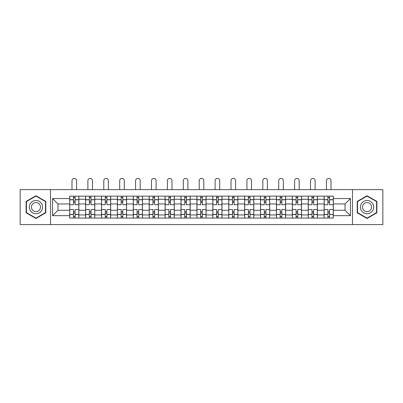 <?xml version="1.0" encoding="UTF-8"?>
<svg xmlns="http://www.w3.org/2000/svg" width="403" height="403" viewBox="0 0 403 403"><rect width="100%" height="100%" fill="white"/><g stroke="black" fill="none" stroke-linecap="round" stroke-linejoin="round"><path stroke-width="0.6" d="M352.474 224.587L382.85 224.587L382.85 189.622L20.15 189.622L20.15 224.587L352.474 224.587L352.474 189.622M85.597 218.063L85.597 199.258L78.867 199.258L78.867 218.063M78.867 199.258L78.867 196.15M85.597 199.258L85.597 196.15M94.77 196.15L94.77 218.063M101.496 218.063L101.496 196.15M110.674 196.15L110.674 218.063M117.399 218.063L117.399 196.15M126.572 196.15L126.572 218.063M133.302 218.063L133.302 196.15M142.476 196.15L142.476 218.063M149.206 218.063L149.206 196.15M158.379 196.15L158.379 218.063M165.109 218.063L165.109 196.15M174.282 196.15L174.282 218.063M181.012 218.063L181.012 196.15M190.186 196.15L190.186 218.063M196.911 218.063L196.911 196.15M206.089 196.15L206.089 218.063M212.814 218.063L212.814 196.15M221.988 196.15L221.988 218.063M228.718 218.063L228.718 196.15M237.891 196.15L237.891 218.063M244.621 218.063L244.621 196.15M253.794 196.15L253.794 218.063M260.524 218.063L260.524 196.15M269.698 196.15L269.698 218.063M276.428 218.063L276.428 196.15M285.601 196.15L285.601 218.063M292.326 218.063L292.326 196.15M301.504 196.15L301.504 218.063M308.23 218.063L308.23 196.15M317.403 196.15L317.403 218.063M324.133 218.063L324.133 196.15M324.133 210.265L317.403 210.265M308.23 210.265L301.504 210.265M292.326 210.265L285.601 210.265M276.428 210.265L269.698 210.265M260.524 210.265L253.794 210.265M244.621 210.265L237.891 210.265M228.718 210.265L221.988 210.265M212.814 210.265L206.089 210.265M196.911 210.265L190.186 210.265M181.012 210.265L174.282 210.265M165.109 210.265L158.379 210.265M149.206 210.265L142.476 210.265M133.302 210.265L126.572 210.265M117.399 210.265L110.674 210.265M101.496 210.265L94.77 210.265M85.597 210.265L78.867 210.265M324.133 203.948L317.403 203.948M308.23 203.948L301.504 203.948M292.326 203.948L285.601 203.948M276.428 203.948L269.698 203.948M260.524 203.948L253.794 203.948M244.621 203.948L237.891 203.948M228.718 203.948L221.988 203.948M212.814 203.948L206.089 203.948M196.911 203.948L190.186 203.948M181.012 203.948L174.282 203.948M165.109 203.948L158.379 203.948M149.206 203.948L142.476 203.948M133.302 203.948L126.572 203.948M117.399 203.948L110.674 203.948M101.496 203.948L94.77 203.948M85.597 203.948L78.867 203.948M57.972 210.265L69.694 210.265L69.694 203.948L57.972 203.948L57.972 210.265L52.566 215.67L52.566 198.543L69.694 198.543L69.694 203.948M333.306 203.948L333.306 210.265L345.028 210.265L345.028 203.948L333.306 203.948L333.306 196.15L69.694 196.15L69.694 198.543M333.306 198.543L350.434 198.543L350.434 215.67L333.306 215.67L333.306 210.265M69.694 210.265L69.694 218.063L333.306 218.063L333.306 215.67M69.694 215.67L52.566 215.67M50.526 224.587L50.526 189.622M45.786 201.429L35.953 195.747L26.114 201.429L26.114 212.784L35.953 218.466L45.786 212.784L45.786 201.429M376.886 201.429L367.047 195.747L357.214 201.429L357.214 212.784L367.047 218.466L376.886 212.784L376.886 201.429M75.094 216.537L73.462 216.537M73.462 197.677L75.094 197.677M90.997 216.537L89.365 216.537M89.365 197.677L90.997 197.677M106.901 216.537L105.269 216.537M105.269 197.677L106.901 197.677M122.804 216.537L121.172 216.537M121.172 197.677L122.804 197.677M138.708 216.537L137.075 216.537M137.075 197.677L138.708 197.677M154.606 216.537L152.979 216.537M152.979 197.677L154.606 197.677M170.509 216.537L168.877 216.537M168.877 197.677L170.509 197.677M186.413 216.537L184.781 216.537M184.781 197.677L186.413 197.677M202.316 216.537L200.684 216.537M200.684 197.677L202.316 197.677M218.219 216.537L216.587 216.537M216.587 197.677L218.219 197.677M234.123 216.537L232.491 216.537M232.491 197.677L234.123 197.677M250.021 216.537L248.394 216.537M248.394 197.677L250.021 197.677M265.925 216.537L264.292 216.537M264.292 197.677L265.925 197.677M281.828 216.537L280.196 216.537M280.196 197.677L281.828 197.677M297.731 216.537L296.099 216.537M296.099 197.677L297.731 197.677M313.635 216.537L312.003 216.537M312.003 197.677L313.635 197.677M329.538 216.537L327.906 216.537M327.906 197.677L329.538 197.677M52.566 198.543L57.972 203.948M345.028 210.265L350.434 215.67M345.028 203.948L350.434 198.543M78.817 218.063L78.817 204.709L75.094 204.709L75.094 196.15M73.462 196.15L73.462 204.709L69.744 204.709L69.744 196.15M76.575 189.622L76.575 180.705A2.292 2.292 0 0 0 74.278 178.413A2.292 2.292 0 0 0 71.986 180.705L71.986 189.622M78.817 204.709L78.817 196.15M69.744 218.063L69.744 209.505L73.462 209.505L73.462 218.063M75.094 218.063L75.094 209.505L78.817 209.505M73.462 202.467L75.094 202.467M69.744 209.505L69.744 204.709M75.094 211.746L73.462 211.746M75.094 216.738L73.462 216.738M73.462 213.071L75.094 213.071M75.094 201.142L73.462 201.142M73.462 197.475L75.094 197.475M30.21 210.421A6.624 6.624 0 0 0 39.262 212.844A6.624 6.624 0 0 0 41.69 203.792A6.624 6.624 0 0 0 32.638 201.369A6.624 6.624 0 0 0 30.21 210.421M32.023 209.374A4.539 4.539 0 0 0 38.22 211.036A4.539 4.539 0 0 0 39.877 204.84A4.539 4.539 0 0 0 33.681 203.177A4.539 4.539 0 0 0 32.023 209.374M35.953 196.1L45.484 201.606L45.484 212.608L35.953 218.114L26.422 212.608L26.422 201.606L35.953 196.1M361.31 210.421A6.624 6.624 0 0 0 370.362 212.844A6.624 6.624 0 0 0 372.79 203.792A6.624 6.624 0 0 0 363.738 201.369A6.624 6.624 0 0 0 361.31 210.421M363.123 209.374A4.539 4.539 0 0 0 369.319 211.036A4.539 4.539 0 0 0 370.977 204.84A4.539 4.539 0 0 0 364.78 203.177A4.539 4.539 0 0 0 363.123 209.374M367.047 196.1L376.578 201.606L376.578 212.608L367.047 218.114L357.516 212.608L357.516 201.606L367.047 196.1M94.72 218.063L94.72 204.709L90.997 204.709L90.997 196.15M89.365 196.15L89.365 204.709L85.648 204.709L85.648 196.15M92.478 189.622L92.478 180.705A2.292 2.292 0 0 0 90.181 178.413A2.292 2.292 0 0 0 87.889 180.705L87.889 189.622M94.72 204.709L94.72 196.15M85.648 218.063L85.648 209.505L89.365 209.505L89.365 218.063M90.997 218.063L90.997 209.505L94.72 209.505M89.365 202.467L90.997 202.467M85.648 209.505L85.648 204.709M90.997 211.746L89.365 211.746M90.997 216.738L89.365 216.738M89.365 213.071L90.997 213.071M90.997 201.142L89.365 201.142M89.365 197.475L90.997 197.475M110.624 218.063L110.624 204.709L106.901 204.709L106.901 196.15M105.269 196.15L105.269 204.709L101.551 204.709L101.551 196.15M108.377 189.622L108.377 180.705A2.292 2.292 0 0 0 106.085 178.413A2.292 2.292 0 0 0 103.793 180.705L103.793 189.622M110.624 204.709L110.624 196.15M101.551 218.063L101.551 209.505L105.269 209.505L105.269 218.063M106.901 218.063L106.901 209.505L110.624 209.505M105.269 202.467L106.901 202.467M101.551 209.505L101.551 204.709M106.901 211.746L105.269 211.746M106.901 216.738L105.269 216.738M105.269 213.071L106.901 213.071M106.901 201.142L105.269 201.142M105.269 197.475L106.901 197.475M126.522 218.063L126.522 204.709L122.804 204.709L122.804 196.15M121.172 196.15L121.172 204.709L117.449 204.709L117.449 196.15M124.28 189.622L124.28 180.705A2.292 2.292 0 0 0 121.988 178.413A2.292 2.292 0 0 0 119.696 180.705L119.696 189.622M126.522 204.709L126.522 196.15M117.449 218.063L117.449 209.505L121.172 209.505L121.172 218.063M122.804 218.063L122.804 209.505L126.522 209.505M121.172 202.467L122.804 202.467M117.449 209.505L117.449 204.709M122.804 211.746L121.172 211.746M122.804 216.738L121.172 216.738M121.172 213.071L122.804 213.071M122.804 201.142L121.172 201.142M121.172 197.475L122.804 197.475M142.425 218.063L142.425 204.709L138.708 204.709L138.708 196.15M137.075 196.15L137.075 204.709L133.353 204.709L133.353 196.15M140.184 189.622L140.184 180.705A2.292 2.292 0 0 0 137.891 178.413A2.292 2.292 0 0 0 135.594 180.705L135.594 189.622M142.425 204.709L142.425 196.15M133.353 218.063L133.353 209.505L137.075 209.505L137.075 218.063M138.708 218.063L138.708 209.505L142.425 209.505M137.075 202.467L138.708 202.467M133.353 209.505L133.353 204.709M138.708 211.746L137.075 211.746M138.708 216.738L137.075 216.738M137.075 213.071L138.708 213.071M138.708 201.142L137.075 201.142M137.075 197.475L138.708 197.475M158.329 218.063L158.329 204.709L154.606 204.709L154.606 196.15M152.979 196.15L152.979 204.709L149.256 204.709L149.256 196.15M156.087 189.622L156.087 180.705A2.292 2.292 0 0 0 153.795 178.413A2.292 2.292 0 0 0 151.498 180.705L151.498 189.622M158.329 204.709L158.329 196.15M149.256 218.063L149.256 209.505L152.979 209.505L152.979 218.063M154.606 218.063L154.606 209.505L158.329 209.505M152.979 202.467L154.606 202.467M149.256 209.505L149.256 204.709M154.606 211.746L152.979 211.746M154.606 216.738L152.979 216.738M152.979 213.071L154.606 213.071M154.606 201.142L152.979 201.142M152.979 197.475L154.606 197.475M174.232 218.063L174.232 204.709L170.509 204.709L170.509 196.15M168.877 196.15L168.877 204.709L165.159 204.709L165.159 196.15M171.99 189.622L171.99 180.705A2.292 2.292 0 0 0 169.693 178.413A2.292 2.292 0 0 0 167.401 180.705L167.401 189.622M174.232 204.709L174.232 196.15M165.159 218.063L165.159 209.505L168.877 209.505L168.877 218.063M170.509 218.063L170.509 209.505L174.232 209.505M168.877 202.467L170.509 202.467M165.159 209.505L165.159 204.709M170.509 211.746L168.877 211.746M170.509 216.738L168.877 216.738M168.877 213.071L170.509 213.071M170.509 201.142L168.877 201.142M168.877 197.475L170.509 197.475M190.135 218.063L190.135 204.709L186.413 204.709L186.413 196.15M184.781 196.15L184.781 204.709L181.063 204.709L181.063 196.15M187.889 189.622L187.889 180.705A2.292 2.292 0 0 0 185.597 178.413A2.292 2.292 0 0 0 183.305 180.705L183.305 189.622M190.135 204.709L190.135 196.15M181.063 218.063L181.063 209.505L184.781 209.505L184.781 218.063M186.413 218.063L186.413 209.505L190.135 209.505M184.781 202.467L186.413 202.467M181.063 209.505L181.063 204.709M186.413 211.746L184.781 211.746M186.413 216.738L184.781 216.738M184.781 213.071L186.413 213.071M186.413 201.142L184.781 201.142M184.781 197.475L186.413 197.475M206.039 218.063L206.039 204.709L202.316 204.709L202.316 196.15M200.684 196.15L200.684 204.709L196.961 204.709L196.961 196.15M203.792 189.622L203.792 180.705A2.292 2.292 0 0 0 201.5 178.413A2.292 2.292 0 0 0 199.208 180.705L199.208 189.622M206.039 204.709L206.039 196.15M196.961 218.063L196.961 209.505L200.684 209.505L200.684 218.063M202.316 218.063L202.316 209.505L206.039 209.505M200.684 202.467L202.316 202.467M196.961 209.505L196.961 204.709M202.316 211.746L200.684 211.746M202.316 216.738L200.684 216.738M200.684 213.071L202.316 213.071M202.316 201.142L200.684 201.142M200.684 197.475L202.316 197.475M221.937 218.063L221.937 204.709L218.219 204.709L218.219 196.15M216.587 196.15L216.587 204.709L212.865 204.709L212.865 196.15M219.695 189.622L219.695 180.705A2.292 2.292 0 0 0 217.403 178.413A2.292 2.292 0 0 0 215.111 180.705L215.111 189.622M221.937 204.709L221.937 196.15M212.865 218.063L212.865 209.505L216.587 209.505L216.587 218.063M218.219 218.063L218.219 209.505L221.937 209.505M216.587 202.467L218.219 202.467M212.865 209.505L212.865 204.709M218.219 211.746L216.587 211.746M218.219 216.738L216.587 216.738M216.587 213.071L218.219 213.071M218.219 201.142L216.587 201.142M216.587 197.475L218.219 197.475M237.841 218.063L237.841 204.709L234.123 204.709L234.123 196.15M232.491 196.15L232.491 204.709L228.768 204.709L228.768 196.15M235.599 189.622L235.599 180.705A2.292 2.292 0 0 0 233.307 178.413A2.292 2.292 0 0 0 231.01 180.705L231.01 189.622M237.841 204.709L237.841 196.15M228.768 218.063L228.768 209.505L232.491 209.505L232.491 218.063M234.123 218.063L234.123 209.505L237.841 209.505M232.491 202.467L234.123 202.467M228.768 209.505L228.768 204.709M234.123 211.746L232.491 211.746M234.123 216.738L232.491 216.738M232.491 213.071L234.123 213.071M234.123 201.142L232.491 201.142M232.491 197.475L234.123 197.475M253.744 218.063L253.744 204.709L250.021 204.709L250.021 196.15M248.394 196.15L248.394 204.709L244.671 204.709L244.671 196.15M251.502 189.622L251.502 180.705A2.292 2.292 0 0 0 249.205 178.413A2.292 2.292 0 0 0 246.913 180.705L246.913 189.622M253.744 204.709L253.744 196.15M244.671 218.063L244.671 209.505L248.394 209.505L248.394 218.063M250.021 218.063L250.021 209.505L253.744 209.505M248.394 202.467L250.021 202.467M244.671 209.505L244.671 204.709M250.021 211.746L248.394 211.746M250.021 216.738L248.394 216.738M248.394 213.071L250.021 213.071M250.021 201.142L248.394 201.142M248.394 197.475L250.021 197.475M269.647 218.063L269.647 204.709L265.925 204.709L265.925 196.15M264.292 196.15L264.292 204.709L260.575 204.709L260.575 196.15M267.406 189.622L267.406 180.705A2.292 2.292 0 0 0 265.109 178.413A2.292 2.292 0 0 0 262.816 180.705L262.816 189.622M269.647 204.709L269.647 196.15M260.575 218.063L260.575 209.505L264.292 209.505L264.292 218.063M265.925 218.063L265.925 209.505L269.647 209.505M264.292 202.467L265.925 202.467M260.575 209.505L260.575 204.709M265.925 211.746L264.292 211.746M265.925 216.738L264.292 216.738M264.292 213.071L265.925 213.071M265.925 201.142L264.292 201.142M264.292 197.475L265.925 197.475M285.551 218.063L285.551 204.709L281.828 204.709L281.828 196.15M280.196 196.15L280.196 204.709L276.478 204.709L276.478 196.15M283.304 189.622L283.304 180.705A2.292 2.292 0 0 0 281.012 178.413A2.292 2.292 0 0 0 278.72 180.705L278.72 189.622M285.551 204.709L285.551 196.15M276.478 218.063L276.478 209.505L280.196 209.505L280.196 218.063M281.828 218.063L281.828 209.505L285.551 209.505M280.196 202.467L281.828 202.467M276.478 209.505L276.478 204.709M281.828 211.746L280.196 211.746M281.828 216.738L280.196 216.738M280.196 213.071L281.828 213.071M281.828 201.142L280.196 201.142M280.196 197.475L281.828 197.475M301.449 218.063L301.449 204.709L297.731 204.709L297.731 196.15M296.099 196.15L296.099 204.709L292.377 204.709L292.377 196.15M299.207 189.622L299.207 180.705A2.292 2.292 0 0 0 296.915 178.413A2.292 2.292 0 0 0 294.623 180.705L294.623 189.622M301.449 204.709L301.449 196.15M292.377 218.063L292.377 209.505L296.099 209.505L296.099 218.063M297.731 218.063L297.731 209.505L301.449 209.505M296.099 202.467L297.731 202.467M292.377 209.505L292.377 204.709M297.731 211.746L296.099 211.746M297.731 216.738L296.099 216.738M296.099 213.071L297.731 213.071M297.731 201.142L296.099 201.142M296.099 197.475L297.731 197.475M317.352 218.063L317.352 204.709L313.635 204.709L313.635 196.15M312.003 196.15L312.003 204.709L308.28 204.709L308.28 196.15M315.111 189.622L315.111 180.705A2.292 2.292 0 0 0 312.819 178.413A2.292 2.292 0 0 0 310.522 180.705L310.522 189.622M317.352 204.709L317.352 196.15M308.28 218.063L308.28 209.505L312.003 209.505L312.003 218.063M313.635 218.063L313.635 209.505L317.352 209.505M312.003 202.467L313.635 202.467M308.28 209.505L308.28 204.709M313.635 211.746L312.003 211.746M313.635 216.738L312.003 216.738M312.003 213.071L313.635 213.071M313.635 201.142L312.003 201.142M312.003 197.475L313.635 197.475M333.256 218.063L333.256 204.709L329.538 204.709L329.538 196.15M327.906 196.15L327.906 204.709L324.183 204.709L324.183 196.15M331.014 189.622L331.014 180.705A2.292 2.292 0 0 0 328.722 178.413A2.292 2.292 0 0 0 326.425 180.705L326.425 189.622M333.256 204.709L333.256 196.15M324.183 218.063L324.183 209.505L327.906 209.505L327.906 218.063M329.538 218.063L329.538 209.505L333.256 209.505M327.906 202.467L329.538 202.467M324.183 209.505L324.183 204.709M329.538 211.746L327.906 211.746M329.538 216.738L327.906 216.738M327.906 213.071L329.538 213.071M329.538 201.142L327.906 201.142M327.906 197.475L329.538 197.475M308.23 199.258L301.504 199.258M292.326 199.258L285.601 199.258M276.428 199.258L269.698 199.258M260.524 199.258L253.794 199.258M244.621 199.258L237.891 199.258M228.718 199.258L221.988 199.258M212.814 199.258L206.089 199.258M196.911 199.258L190.186 199.258M181.012 199.258L174.282 199.258M165.109 199.258L158.379 199.258M149.206 199.258L142.476 199.258M133.302 199.258L126.572 199.258M117.399 199.258L110.674 199.258M101.496 199.258L94.77 199.258M324.133 199.258L317.403 199.258M308.23 214.955L301.504 214.955M292.326 214.955L285.601 214.955M276.428 214.955L269.698 214.955M260.524 214.955L253.794 214.955M244.621 214.955L237.891 214.955M228.718 214.955L221.988 214.955M212.814 214.955L206.089 214.955M196.911 214.955L190.186 214.955M181.012 214.955L174.282 214.955M165.109 214.955L158.379 214.955M149.206 214.955L142.476 214.955M133.302 214.955L126.572 214.955M117.399 214.955L110.674 214.955M101.496 214.955L94.77 214.955M85.597 214.955L78.867 214.955M324.133 214.955L317.403 214.955M78.817 199.666L75.094 199.666M73.462 199.666L69.744 199.666M73.462 199.802L69.744 199.802M73.462 214.411L69.744 214.411M73.462 214.547L69.744 214.547M78.817 214.547L75.094 214.547M78.817 199.802L75.094 199.802M78.817 214.411L75.094 214.411M94.72 199.666L90.997 199.666M89.365 199.666L85.648 199.666M89.365 199.802L85.648 199.802M89.365 214.411L85.648 214.411M89.365 214.547L85.648 214.547M94.72 214.547L90.997 214.547M94.72 199.802L90.997 199.802M94.72 214.411L90.997 214.411M110.624 199.666L106.901 199.666M105.269 199.666L101.551 199.666M105.269 199.802L101.551 199.802M105.269 214.411L101.551 214.411M105.269 214.547L101.551 214.547M110.624 214.547L106.901 214.547M110.624 199.802L106.901 199.802M110.624 214.411L106.901 214.411M126.522 199.666L122.804 199.666M121.172 199.666L117.449 199.666M121.172 199.802L117.449 199.802M121.172 214.411L117.449 214.411M121.172 214.547L117.449 214.547M126.522 214.547L122.804 214.547M126.522 199.802L122.804 199.802M126.522 214.411L122.804 214.411M142.425 199.666L138.708 199.666M137.075 199.666L133.353 199.666M137.075 199.802L133.353 199.802M137.075 214.411L133.353 214.411M137.075 214.547L133.353 214.547M142.425 214.547L138.708 214.547M142.425 199.802L138.708 199.802M142.425 214.411L138.708 214.411M158.329 199.666L154.606 199.666M152.979 199.666L149.256 199.666M152.979 199.802L149.256 199.802M152.979 214.411L149.256 214.411M152.979 214.547L149.256 214.547M158.329 214.547L154.606 214.547M158.329 199.802L154.606 199.802M158.329 214.411L154.606 214.411M174.232 199.666L170.509 199.666M168.877 199.666L165.159 199.666M168.877 199.802L165.159 199.802M168.877 214.411L165.159 214.411M168.877 214.547L165.159 214.547M174.232 214.547L170.509 214.547M174.232 199.802L170.509 199.802M174.232 214.411L170.509 214.411M190.135 199.666L186.413 199.666M184.781 199.666L181.063 199.666M184.781 199.802L181.063 199.802M184.781 214.411L181.063 214.411M184.781 214.547L181.063 214.547M190.135 214.547L186.413 214.547M190.135 199.802L186.413 199.802M190.135 214.411L186.413 214.411M206.039 199.666L202.316 199.666M200.684 199.666L196.961 199.666M200.684 199.802L196.961 199.802M200.684 214.411L196.961 214.411M200.684 214.547L196.961 214.547M206.039 214.547L202.316 214.547M206.039 199.802L202.316 199.802M206.039 214.411L202.316 214.411M221.937 199.666L218.219 199.666M216.587 199.666L212.865 199.666M216.587 199.802L212.865 199.802M216.587 214.411L212.865 214.411M216.587 214.547L212.865 214.547M221.937 214.547L218.219 214.547M221.937 199.802L218.219 199.802M221.937 214.411L218.219 214.411M237.841 199.666L234.123 199.666M232.491 199.666L228.768 199.666M232.491 199.802L228.768 199.802M232.491 214.411L228.768 214.411M232.491 214.547L228.768 214.547M237.841 214.547L234.123 214.547M237.841 199.802L234.123 199.802M237.841 214.411L234.123 214.411M253.744 199.666L250.021 199.666M248.394 199.666L244.671 199.666M248.394 199.802L244.671 199.802M248.394 214.411L244.671 214.411M248.394 214.547L244.671 214.547M253.744 214.547L250.021 214.547M253.744 199.802L250.021 199.802M253.744 214.411L250.021 214.411M269.647 199.666L265.925 199.666M264.292 199.666L260.575 199.666M264.292 199.802L260.575 199.802M264.292 214.411L260.575 214.411M264.292 214.547L260.575 214.547M269.647 214.547L265.925 214.547M269.647 199.802L265.925 199.802M269.647 214.411L265.925 214.411M285.551 199.666L281.828 199.666M280.196 199.666L276.478 199.666M280.196 199.802L276.478 199.802M280.196 214.411L276.478 214.411M280.196 214.547L276.478 214.547M285.551 214.547L281.828 214.547M285.551 199.802L281.828 199.802M285.551 214.411L281.828 214.411M301.449 199.666L297.731 199.666M296.099 199.666L292.377 199.666M296.099 199.802L292.377 199.802M296.099 214.411L292.377 214.411M296.099 214.547L292.377 214.547M301.449 214.547L297.731 214.547M301.449 199.802L297.731 199.802M301.449 214.411L297.731 214.411M317.352 199.666L313.635 199.666M312.003 199.666L308.28 199.666M312.003 199.802L308.28 199.802M312.003 214.411L308.28 214.411M312.003 214.547L308.28 214.547M317.352 214.547L313.635 214.547M317.352 199.802L313.635 199.802M317.352 214.411L313.635 214.411M333.256 199.666L329.538 199.666M327.906 199.666L324.183 199.666M327.906 199.802L324.183 199.802M327.906 214.411L324.183 214.411M327.906 214.547L324.183 214.547M333.256 214.547L329.538 214.547M333.256 199.802L329.538 199.802M333.256 214.411L329.538 214.411"/></g></svg>
